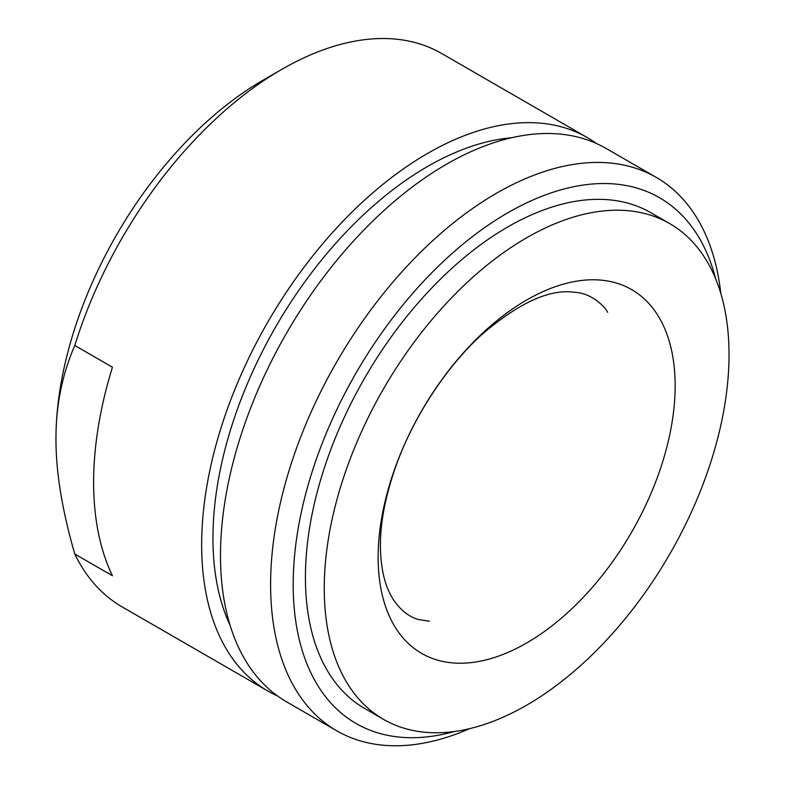 <?xml version="1.0" encoding="UTF-8"?>
<svg xmlns="http://www.w3.org/2000/svg" width="785" height="785" viewBox="0 0 785 785"><rect width="100%" height="100%" fill="white"/><g stroke="black" fill="none" stroke-linecap="round" stroke-linejoin="round"><path stroke-width="1.18" d="M74.791 345.488L112.451 367.233A319.505 184.465 120 0 0 93.621 482.363A319.505 184.465 120 0 0 112.451 575.748L74.791 554.014C62.162 510.436 55.882 472.06 55.961 438.884C55.882 405.609 62.162 374.484 74.791 345.488A319.505 184.465 -60 0 1 281.884 69.306A319.505 184.465 -60 0 1 441.641 53.488L587.337 137.601A319.505 184.465 -60 0 1 596.472 143.518M277.517 695.952A319.505 184.465 -60 0 1 267.832 690.996L122.136 606.884A319.505 184.465 -60 0 1 74.791 554.014M55.961 438.884A292.884 169.099 -60 0 1 263.063 80.178L281.884 69.306M378.135 557.232A210.027 121.253 -60 0 1 600.898 280.117A210.027 121.253 -60 0 1 600.898 577.132A210.027 121.253 -60 0 1 378.135 557.232M324.254 588.338A286.221 165.252 -60 0 1 449.187 300.292A286.221 165.252 -60 0 1 669.752 223.617A286.221 165.252 -60 0 1 669.752 554.122A286.221 165.252 -60 0 1 383.531 719.374A286.221 165.252 -60 0 1 324.254 588.338M383.531 719.374L364.701 708.502A286.221 165.252 -60 0 1 305.424 577.475A286.221 165.252 -60 0 1 430.366 289.429A286.221 165.252 -60 0 1 650.932 212.745L669.752 223.617M454.319 731.522A303.53 175.241 -60 0 1 293.188 584.54A303.53 175.241 -60 0 1 480.852 230.319A303.53 175.241 -60 0 1 715.675 278.842M469.636 728.647A319.505 184.465 -60 0 1 336.765 730.806A319.505 184.465 -60 0 1 270.599 584.54A319.505 184.465 -60 0 1 410.064 262.995A319.505 184.465 -60 0 1 656.27 177.4A319.505 184.465 -60 0 1 720.836 293.541M336.765 730.806L286.653 701.868A319.505 184.465 -60 0 1 220.487 555.603A319.505 184.465 -60 0 1 359.952 234.067A319.505 184.465 -60 0 1 606.157 148.463L656.27 177.4M230.123 625.429A303.53 175.241 -60 0 1 212.951 538.216A303.53 175.241 -60 0 1 511.702 137.728M267.832 690.996A319.505 184.465 -60 0 1 201.657 544.731A319.505 184.465 -60 0 1 341.122 223.195A319.505 184.465 -60 0 1 587.337 137.601M429.336 621.19L418.65 619.591C409.417 617.039 401.233 610.74 394.099 600.692C385.219 587.71 380.647 569.439 380.401 545.889C380.323 522.996 385.19 497.268 395.002 468.704C412.184 418.562 446.714 365.977 482.598 333.9C519.552 302.411 550.334 288.556 574.934 292.354C591.998 292.972 606.089 307.936 607.629 312.371"/></g></svg>
